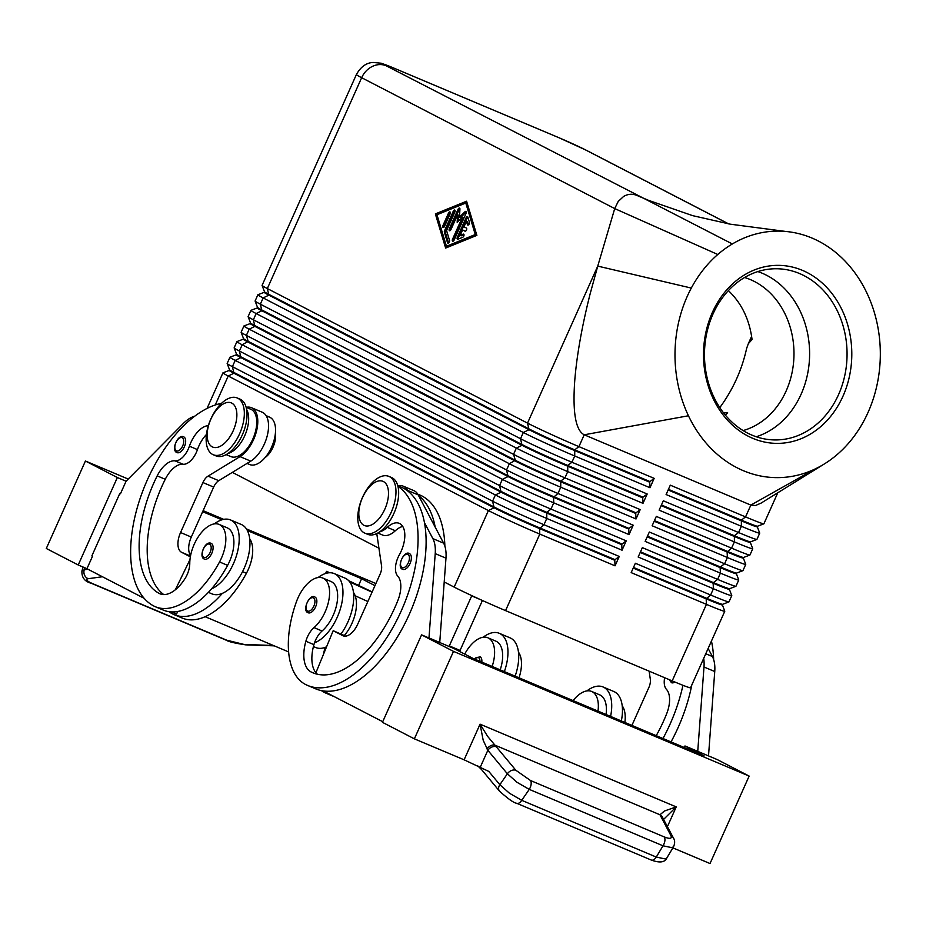 <?xml version="1.0" encoding="UTF-8"?>
<svg xmlns="http://www.w3.org/2000/svg" width="926" height="926" viewBox="0 0 926 926"><rect width="100%" height="100%" fill="white"/><g stroke="black" fill="none" stroke-linecap="round" stroke-linejoin="round"><path stroke-width="1.39" d="M743.103 430.567A78.756 65.596 90.6 0 0 793.883 358.13A78.756 65.596 90.6 0 0 750.338 279.583A78.756 65.596 90.6 0 0 744.585 277.499M621.334 720.96A37.665 19.724 -67.1 0 0 613.776 691.49L603.023 686.953A37.665 19.724 112.9 0 1 610.593 716.423M586.887 690.9A37.665 19.724 112.9 0 1 603.023 686.953M624.876 722.454A29.1 15.244 -67.1 0 0 622.203 705.797M402.741 569.351L402.497 569.235C396.328 567.314 404.037 549.963 409.396 553.574A8.566 4.48 112.9 0 1 409.558 553.655A8.566 4.48 112.9 0 1 411.306 559.049A8.566 4.48 112.9 0 1 402.741 569.351A8.566 4.48 112.9 0 1 402.567 569.27M308.231 612.78L307.988 612.665C301.818 610.743 309.527 593.392 314.886 597.004A8.566 4.48 112.9 0 1 315.048 597.085A8.566 4.48 112.9 0 1 316.796 602.49A8.566 4.48 112.9 0 1 308.231 612.78A8.566 4.48 112.9 0 1 308.069 612.699M379.683 531.871A25.685 13.45 -67.1 0 0 387.288 527.345A23.972 12.547 112.9 0 1 399.291 523.364A23.972 12.547 112.9 0 1 399.361 554.79A17.119 8.971 -67.1 0 0 397.694 576.018A23.972 12.547 112.9 0 1 397.914 600.361A95.876 50.201 112.9 0 1 312.907 672.808A95.876 50.201 112.9 0 1 311.043 671.94A34.239 17.93 112.9 0 1 305.869 641.243A17.119 8.971 112.9 0 1 314.007 627.608A29.1 15.244 -67.1 0 0 326.67 608.069A29.1 15.244 -67.1 0 0 322.873 578.079L330.929 581.482A29.1 15.244 112.9 0 1 334.737 611.461A29.1 15.244 112.9 0 1 322.063 631.011A17.119 8.971 -67.1 0 0 314.504 642.818A37.665 19.724 -67.1 0 0 337.18 617.376A37.665 19.724 -67.1 0 0 334.251 573.588A37.665 19.724 -67.1 0 0 318.127 577.535M326.565 646.811A37.665 19.724 112.9 0 1 325.246 647.355A37.665 19.724 112.9 0 1 315.731 647.529L313.416 646.556M334.263 573.588L345.004 578.125A37.665 19.724 112.9 0 1 347.933 621.913A37.665 19.724 112.9 0 1 340.988 633.986M397.763 485.71L402.451 487.689A25.685 13.45 112.9 0 1 402.949 487.921A109.569 57.377 112.9 0 1 407.834 491.069A109.569 57.377 112.9 0 1 424.444 522.611A109.569 57.377 112.9 0 1 397.983 636.023A109.569 57.377 112.9 0 1 323.209 690.923L382.727 721.701M344.356 635.444A29.1 15.244 -67.1 0 0 353.547 619.401A29.1 15.244 -67.1 0 0 353.443 592.432M227.159 363.524L229.579 369.856A36.299 1.262 24.1 0 0 234.209 372.611L494.391 507.159A36.299 1.262 24.1 0 0 514.694 516.87A36.299 1.262 24.1 0 0 539.8 527.936L615.049 559.674L619.239 556.457L543.99 524.718A41.091 1.435 -155.9 0 1 515.574 512.194A41.091 1.435 -155.9 0 1 492.586 501.209L232.403 366.65A41.091 1.435 -155.9 0 1 227.159 363.524A41.091 1.435 -155.9 0 1 227.148 363.478L229.949 357.228A41.091 1.435 24.1 0 0 235.204 360.399L495.375 494.959A41.091 1.435 24.1 0 0 518.363 505.943A41.091 1.435 24.1 0 0 546.78 518.467L622.04 550.206L626.231 540.842L550.97 509.092A41.091 1.435 -155.9 0 1 522.565 496.579A41.091 1.435 -155.9 0 1 499.565 485.583L239.394 351.035A41.091 1.435 -155.9 0 1 234.139 347.91A41.091 1.435 -155.9 0 1 234.139 347.852L236.929 341.613A41.091 1.435 24.1 0 0 242.184 344.785L502.367 479.344A41.091 1.435 24.1 0 0 525.355 490.329A41.091 1.435 24.1 0 0 553.771 502.853L629.02 534.591L633.21 525.216L557.961 493.477A41.091 1.435 -155.9 0 1 529.545 480.953A41.091 1.435 -155.9 0 1 506.557 469.968L246.374 335.409A41.091 1.435 -155.9 0 1 241.13 332.295A41.091 1.435 -155.9 0 1 241.13 332.237L243.92 325.987A41.091 1.435 24.1 0 0 249.175 329.17L509.346 463.718A41.091 1.435 24.1 0 0 532.334 474.714A41.091 1.435 24.1 0 0 560.751 487.226L636.012 518.977L640.202 509.601L564.953 477.862A41.091 1.435 -155.9 0 1 536.536 465.338A41.091 1.435 -155.9 0 1 513.536 454.353L253.365 319.794A41.091 1.435 -155.9 0 1 248.11 316.68A41.091 1.435 -155.9 0 1 248.11 316.623L250.911 310.372A41.091 1.435 24.1 0 0 256.155 313.544L516.338 448.103A41.091 1.435 24.1 0 0 539.326 459.088A41.091 1.435 24.1 0 0 567.742 471.612L642.991 503.35L647.193 493.986L571.932 462.236A41.091 1.435 -155.9 0 1 543.516 449.723A41.091 1.435 -155.9 0 1 520.528 438.727L260.356 304.179A41.091 1.435 -155.9 0 1 255.101 301.054A41.091 1.435 -155.9 0 1 255.101 300.996L257.891 294.757A41.091 1.435 24.1 0 0 263.146 297.929L523.317 432.488A41.091 1.435 24.1 0 0 546.317 443.473A41.091 1.435 24.1 0 0 574.733 455.997L649.983 487.736L654.173 478.36L578.924 446.621A41.091 1.435 -155.9 0 1 550.507 434.097A41.091 1.435 -155.9 0 1 527.519 423.113L267.336 288.553A41.091 1.435 -155.9 0 1 262.081 285.44A41.091 1.435 -155.9 0 1 262.081 285.382L356.394 74.543A41.091 1.435 24.1 0 0 361.649 77.715L614.725 208.593L618.209 201.451L623.626 196.428C627.932 193.951 632.308 193.603 636.764 195.374L648.547 200.352L692.625 215.642L730.325 224.185L785.688 231.454A123.262 102.67 90.6 0 0 732.35 243.955A123.262 102.67 90.6 0 0 717.789 254.488A123.262 102.67 90.6 0 0 691.305 288.067A123.262 102.67 90.6 0 0 688.446 415.762A123.262 102.67 90.6 0 0 814.868 469.088A123.262 102.67 90.6 0 0 823.527 464.447A123.262 102.67 90.6 0 0 879.7 367.529A123.262 102.67 90.6 0 0 876.714 321.519A123.262 102.67 90.6 0 0 869.283 298.357A123.262 102.67 90.6 0 0 785.688 231.454M229.301 370.412L223.004 372.808A41.091 1.435 24.1 0 0 222.958 372.842A41.091 1.435 24.1 0 0 228.213 376.014L488.396 510.573A41.091 1.435 24.1 0 0 511.384 521.558A41.091 1.435 24.1 0 0 539.8 534.082L615.049 565.832L619.239 556.457M622.04 550.206L621.763 544.685L546.502 512.935A36.299 1.262 -155.9 0 1 521.407 501.88A36.299 1.262 -155.9 0 1 501.093 492.169L495.375 494.959L492.586 501.209L494.114 507.784L488.396 510.573L454.157 587.107A41.091 1.435 24.1 0 0 477.145 598.092A41.091 1.435 24.1 0 0 505.561 610.616L539.8 534.082L539.522 528.561A36.299 1.262 -155.9 0 1 514.416 517.495A36.299 1.262 -155.9 0 1 494.114 507.784L233.931 373.236A36.299 1.262 -155.9 0 1 229.289 370.435L229.567 369.821M262.081 285.44L264.5 291.759A36.299 1.262 24.1 0 0 269.142 294.514L529.325 429.074A36.299 1.262 24.1 0 0 549.627 438.785A36.299 1.262 24.1 0 0 574.733 449.839L578.924 446.621L584.213 434.792C575.567 430.37 572.43 412.024 574.815 379.753C576.898 354.797 581.991 326.207 590.093 294.017L597.745 266.109L691.305 288.067M234.139 347.91L236.558 354.241A36.299 1.262 24.1 0 0 241.2 356.985L501.371 491.544A36.299 1.262 24.1 0 0 521.685 501.255A36.299 1.262 24.1 0 0 546.78 512.31L622.04 544.06L626.231 540.842M236.292 354.785L229.995 357.193A41.091 1.435 24.1 0 0 229.949 357.228M241.13 332.295L243.55 338.615A36.299 1.262 24.1 0 0 248.191 341.37L508.362 475.929A36.299 1.262 24.1 0 0 528.665 485.629A36.299 1.262 24.1 0 0 553.771 496.695L629.02 528.433L633.21 525.216M243.272 339.171L236.975 341.578A41.091 1.435 24.1 0 0 236.929 341.613M629.02 534.591L628.742 529.059L553.493 497.32A36.299 1.262 -155.9 0 1 528.387 486.254A36.299 1.262 -155.9 0 1 508.085 476.554L247.902 341.995A36.299 1.262 -155.9 0 1 243.26 339.194L243.538 338.592M248.11 316.68L250.529 323A36.299 1.262 24.1 0 0 255.171 325.755L515.354 460.315A36.299 1.262 24.1 0 0 535.656 470.014A36.299 1.262 24.1 0 0 560.751 481.08L636.012 512.819L640.202 509.601M636.012 518.977L635.734 513.444L560.473 481.705A36.299 1.262 -155.9 0 1 535.378 470.639A36.299 1.262 -155.9 0 1 515.064 460.94L254.893 326.38A36.299 1.262 -155.9 0 1 250.251 323.579L243.966 325.952A41.091 1.435 24.1 0 0 243.92 325.987M255.101 301.054L257.521 307.386A36.299 1.262 24.1 0 0 262.162 310.141L522.333 444.688A36.299 1.262 24.1 0 0 542.648 454.4A36.299 1.262 24.1 0 0 567.742 465.454L643.003 497.204L647.193 493.986M642.991 503.35L642.713 497.829L567.464 466.079A36.299 1.262 -155.9 0 1 542.358 455.025A36.299 1.262 -155.9 0 1 522.056 445.313L261.884 310.766A36.299 1.262 -155.9 0 1 257.243 307.953L250.946 310.337A41.091 1.435 24.1 0 0 250.911 310.372M264.234 292.315L257.937 294.723A41.091 1.435 24.1 0 0 257.891 294.757M649.983 487.736L649.705 482.203L574.444 450.464A36.299 1.262 -155.9 0 1 549.35 439.41A36.299 1.262 -155.9 0 1 529.047 429.699L268.864 295.139A36.299 1.262 -155.9 0 1 264.223 292.338L264.489 291.736M640.202 552.463L713.136 583.23L713.414 582.604A36.299 1.262 -155.9 0 0 728.612 588.531A36.299 1.262 -155.9 0 0 729.595 588.705L735.915 586.285A41.091 1.435 -155.9 0 1 735.915 586.285A41.091 1.435 -155.9 0 1 734.804 586.1A41.091 1.435 -155.9 0 1 717.615 579.387L642.355 547.636L638.164 557.012L713.414 588.751A41.091 1.435 24.1 0 0 730.614 595.476A41.091 1.435 24.1 0 0 731.772 595.626L728.97 601.877A41.091 1.435 -155.9 0 1 728.936 601.912L722.604 604.319A36.299 1.262 -155.9 0 1 721.62 604.157A36.299 1.262 -155.9 0 1 706.434 598.219L633.488 567.453M728.936 601.912A41.091 1.435 -155.9 0 1 727.824 601.715A41.091 1.435 -155.9 0 1 710.624 595.001L635.363 563.263L631.173 572.627L706.434 604.365A41.091 1.435 24.1 0 0 723.623 611.091A41.091 1.435 24.1 0 0 724.78 611.241A41.091 1.435 24.1 0 0 724.78 611.183L722.373 604.886M633.21 568.078L706.156 598.844L706.434 604.365L672.195 680.899A41.091 1.435 24.1 0 0 689.395 687.613A41.091 1.435 24.1 0 0 690.553 687.775L724.78 611.241M729.63 588.67L729.352 589.295A36.299 1.262 24.1 0 1 728.334 589.156A36.299 1.262 24.1 0 1 713.136 583.23L713.414 588.751L710.624 595.001L706.156 598.844A36.299 1.262 24.1 0 0 721.342 604.782A36.299 1.262 24.1 0 0 722.361 604.909L722.639 604.284M777.828 492.655L763.904 523.78A41.091 1.435 -155.9 0 1 763.869 523.815A41.091 1.435 -155.9 0 1 762.746 523.63A41.091 1.435 -155.9 0 1 745.557 516.905L670.297 485.166L666.107 494.542L741.367 526.281A41.091 1.435 24.1 0 0 758.556 532.994A41.091 1.435 24.1 0 0 759.714 533.156L756.924 539.395A41.091 1.435 -155.9 0 1 756.878 539.43A41.091 1.435 -155.9 0 1 755.766 539.245A41.091 1.435 -155.9 0 1 738.566 532.531L663.317 500.781L659.127 510.157L734.376 541.895A41.091 1.435 24.1 0 0 751.576 548.62A41.091 1.435 24.1 0 0 752.734 548.771A41.091 1.435 24.1 0 0 752.722 548.713L750.315 542.416M759.714 533.156A41.091 1.435 24.1 0 0 759.714 533.098L757.306 526.801M752.734 548.771L749.933 555.021A41.091 1.435 -155.9 0 1 749.886 555.056A41.091 1.435 -155.9 0 1 748.775 554.859A41.091 1.435 -155.9 0 1 731.586 548.146L656.326 516.407L652.135 525.771L727.396 557.521A41.091 1.435 24.1 0 0 744.585 564.235A41.091 1.435 24.1 0 0 745.743 564.385A41.091 1.435 24.1 0 0 745.743 564.328L743.335 558.042A36.299 1.262 24.1 0 1 742.305 557.927A36.299 1.262 24.1 0 1 727.107 551.989L727.396 557.521L724.595 563.76L649.346 532.022L645.144 541.397L720.405 573.136A41.091 1.435 24.1 0 0 737.605 579.85A41.091 1.435 24.1 0 0 738.751 580.012A41.091 1.435 24.1 0 0 738.751 579.954L736.344 573.657A36.299 1.262 24.1 0 1 735.313 573.541A36.299 1.262 24.1 0 1 720.127 567.603L720.405 573.136L717.615 579.387L713.414 582.604L640.479 551.838M745.743 564.385L742.953 570.636A41.091 1.435 -155.9 0 1 742.907 570.671A41.091 1.435 -155.9 0 1 741.795 570.485A41.091 1.435 -155.9 0 1 724.595 563.76L720.405 566.978L647.471 536.212M731.772 595.626A41.091 1.435 24.1 0 0 731.772 595.568L729.364 589.272M742.907 570.671L736.575 573.078A36.299 1.262 -155.9 0 1 735.591 572.916A36.299 1.262 -155.9 0 1 720.405 566.978L720.127 567.603L647.181 536.837M749.886 555.056L743.566 557.464A36.299 1.262 -155.9 0 1 742.583 557.302A36.299 1.262 -155.9 0 1 727.396 551.364L654.45 520.597M756.878 539.43L750.546 541.849A36.299 1.262 -155.9 0 1 749.562 541.675A36.299 1.262 -155.9 0 1 734.376 535.749L661.442 504.983M661.164 505.608L734.098 536.374A36.299 1.262 24.1 0 0 749.284 542.3A36.299 1.262 24.1 0 0 750.315 542.439L750.592 541.814M763.869 523.815L757.537 526.223A36.299 1.262 -155.9 0 1 756.554 526.061A36.299 1.262 -155.9 0 1 741.367 520.123L668.422 489.356M668.144 489.981L741.089 520.748A36.299 1.262 24.1 0 0 756.276 526.686A36.299 1.262 24.1 0 0 757.294 526.825L757.572 526.2M364.3 532.89A30.813 16.136 112.9 0 1 362.263 497.922A30.813 16.136 112.9 0 1 388.851 476.381A30.813 16.136 112.9 0 1 389.452 476.659A30.813 16.136 112.9 0 1 391.501 511.627A30.813 16.136 112.9 0 1 364.902 533.168A30.813 16.136 112.9 0 1 364.3 532.89M363.872 525.285A23.972 12.547 112.9 0 1 362.483 497.632A23.972 12.547 112.9 0 1 383.433 481.555A23.972 12.547 112.9 0 1 384.822 509.196A23.972 12.547 112.9 0 1 363.872 525.285M388.851 476.381L391.548 477.515A30.813 16.136 112.9 0 1 392.138 477.793A30.813 16.136 112.9 0 1 394.187 512.761A30.813 16.136 112.9 0 1 367.587 534.302L364.902 533.168M237.82 398.238A30.813 16.136 -67.1 0 0 237.218 397.96A30.813 16.136 -67.1 0 0 210.619 419.501A30.813 16.136 -67.1 0 0 212.667 454.469A30.813 16.136 -67.1 0 0 213.269 454.747A30.813 16.136 -67.1 0 0 239.857 433.206A30.813 16.136 -67.1 0 0 237.82 398.238M231.801 403.123A23.972 12.547 -67.1 0 0 210.839 419.212A23.972 12.547 -67.1 0 0 212.239 446.853A23.972 12.547 -67.1 0 0 233.19 430.775A23.972 12.547 -67.1 0 0 231.801 403.123M213.269 454.747L215.955 455.881A30.813 16.136 -67.1 0 0 242.554 434.34A30.813 16.136 -67.1 0 0 240.505 399.372A30.813 16.136 -67.1 0 0 239.903 399.094L237.218 397.96M719.872 407.718L720.694 406.375C733.392 388.7 742.027 369.37 746.634 348.396L748.324 343.708L752.051 339.506C749.458 319.435 741.564 303.138 728.368 290.602M799.613 273.575A85.597 71.29 90.6 0 0 776.601 268.748A85.597 71.29 90.6 0 0 705.577 339.634A85.597 71.29 90.6 0 0 751.924 435.116A85.597 71.29 90.6 0 0 774.935 439.943A85.597 71.29 90.6 0 0 845.959 369.057A85.597 71.29 90.6 0 0 799.613 273.575M752.861 438.368A89.023 74.149 -89.4 0 1 707.777 324.887A89.023 74.149 -89.4 0 1 802.46 270.369A89.023 74.149 -89.4 0 1 847.533 383.839A89.023 74.149 -89.4 0 1 752.861 438.368M756.241 436.759A85.597 71.29 90.6 0 0 809.544 357.401A85.597 71.29 90.6 0 0 762.167 273.216A85.597 71.29 90.6 0 0 757.838 271.573M266.098 415.635L267.996 416.434A109.569 57.377 112.9 0 1 270.126 417.441A25.685 13.45 112.9 0 1 275.531 431.18A25.685 13.45 112.9 0 1 266.156 456.263A25.685 13.45 112.9 0 1 249.661 464.528L247.034 463.417M208.35 425.647A23.972 12.547 -67.1 0 0 189.402 446.205A17.119 8.971 112.9 0 1 175.014 460.847A23.972 12.547 -67.1 0 0 157.189 475.871A95.876 50.201 -67.1 0 0 159.411 593.52A34.239 17.93 -67.1 0 0 160.071 593.832A34.239 17.93 -67.1 0 0 184.957 578.704A17.119 8.971 -67.1 0 0 189.772 563.367A29.1 15.244 112.9 0 1 196.069 540.518A29.1 15.244 112.9 0 1 219.115 524.417A29.1 15.244 112.9 0 1 219.543 561.955A80.99 42.411 112.9 0 1 155.394 606.75A80.99 42.411 112.9 0 1 153.82 606.009A109.569 57.377 112.9 0 1 140.034 498.697A109.569 57.377 112.9 0 1 221.488 403.366M214.369 523.885A37.665 19.724 112.9 0 1 230.505 519.937A37.665 19.724 112.9 0 1 233.421 563.714A37.665 19.724 112.9 0 1 211.579 588.832A80.99 42.411 -67.1 0 0 227.611 565.358A29.1 15.244 -67.1 0 0 227.183 527.82L219.115 524.417M246.605 409.454A25.685 13.45 112.9 0 1 248.654 419.837A25.685 13.45 112.9 0 1 228.051 453.451M226.164 454.62L230.852 456.587A25.685 13.45 -67.1 0 0 247.346 448.323A25.685 13.45 -67.1 0 0 256.722 423.24A25.685 13.45 -67.1 0 0 251.305 409.5A109.569 57.377 -67.1 0 0 249.175 408.505L246.108 407.209M249.684 538.77A29.1 15.244 112.9 0 1 246.42 573.287A80.99 42.411 112.9 0 1 182.272 618.082L174.215 614.69A80.99 42.411 112.9 0 0 222.333 593.369A37.665 19.724 -67.1 0 0 244.175 568.251A37.665 19.724 -67.1 0 0 241.258 524.463L230.505 519.937M204.484 559.119L204.241 559.015C198.407 556.954 205.04 540.286 211.128 543.354A8.566 4.48 112.9 0 1 211.302 543.423A8.566 4.48 112.9 0 1 211.869 553.135A8.566 4.48 112.9 0 1 204.484 559.119A8.566 4.48 112.9 0 1 204.31 559.049M177.04 452.617L176.808 452.513C170.974 450.453 177.607 433.785 183.695 436.852A8.566 4.48 112.9 0 1 183.857 436.922A8.566 4.48 112.9 0 1 184.424 446.633A8.566 4.48 112.9 0 1 177.04 452.617A8.566 4.48 112.9 0 1 176.878 452.548M464.713 654.103A29.1 15.244 112.9 0 1 464.829 653.883A29.1 15.244 112.9 0 1 487.886 637.783A29.1 15.244 112.9 0 1 492.146 666.465M487.886 637.783L495.942 641.186A29.1 15.244 112.9 0 1 500.202 669.857M474.147 658.872L479.899 656.719A8.566 4.48 112.9 0 1 480.062 656.789A8.566 4.48 112.9 0 1 481.821 662.102M663.572 819.441L676.235 806.905L664.451 811.002L659.983 814.776L670.945 835.68C672.183 838.713 669.961 839.13 664.278 836.942L530.517 780.525A6.852 3.588 112.9 0 1 531.096 784.484A6.852 3.588 112.9 0 1 529.255 789.38L663.004 845.797L672.021 847.684L673.642 846.561M530.517 780.525L515.851 770.258L487.689 736.448L480.062 724.167L483.198 740.291L487.84 750.292L507.379 773.789L516.986 782.285L529.255 789.38L521.72 800.319A6.852 3.588 112.9 0 1 518.525 803.27A6.852 3.588 112.9 0 1 516.754 803.317A6.852 3.588 112.9 0 1 516.754 803.305A6.852 3.588 112.9 0 1 516.604 803.247M664.278 836.942A6.852 3.588 -67.1 0 1 664.856 840.901A6.852 3.588 -67.1 0 1 663.004 845.797L656.279 857.071L665.296 858.958L666.801 858.032C664.856 862.43 659.694 863.113 651.314 860.057A6.852 3.588 -67.1 0 0 653.085 860.023A6.852 3.588 -67.1 0 0 656.279 857.071L521.72 800.319L509.45 793.223L499.855 784.716L488.789 771.416L464.111 759.818L414.373 738.844L453.497 651.383L421.573 634.866L382.45 722.326L414.373 738.844M496.313 746.773A6.852 5.024 140.2 0 0 491.822 747.062A6.852 5.024 140.2 0 0 487.84 750.292L480.293 767.168M480.768 767.411A6.852 5.024 140.2 0 0 480.825 767.862A6.852 5.024 140.2 0 0 481.659 769.691L499.484 791.117A6.852 5.024 140.2 0 0 499.67 791.325M87.97 569.259L84.231 569.768L81.893 571.087M272.846 645.792A6.852 5.162 -88 0 1 272.626 645.792A6.852 5.162 -88 0 1 272.603 645.792A6.852 5.162 -88 0 1 271.052 645.41L244.082 644.45L226.72 640.19L92.16 583.438A6.852 3.588 112.9 0 1 91.327 583.287A6.852 3.588 112.9 0 1 91.315 583.287A6.852 3.588 112.9 0 1 91.176 583.218M662.97 818.329L663.016 818.399A6.852 5.95 152.1 0 0 663.004 818.376A6.852 5.95 152.1 0 0 660.516 816.038M662.958 818.283A6.852 6.297 163.1 0 0 659.983 814.776L494.82 745.106A6.852 4.387 136.1 0 0 486.96 748.937M46.3 548.481L85.423 461.021L117.347 477.527L78.224 564.987L46.3 548.481M375.898 583.542L246.432 528.931M223.698 519.347L203.118 510.666M128.216 479.066L85.423 461.021M684.279 747.502L684.962 745.962L717.222 759.575L749.146 776.081L710.022 863.541L672.878 847.869M749.146 776.081L453.497 651.383M684.962 745.962L704.119 755.871L472.978 658.374L453.833 648.478L421.573 634.866M428.981 637.991L435.22 553.632A34.239 17.93 -67.1 0 0 432.87 538.619L424.444 522.611M708.494 755.894L697.741 751.356L703.992 666.998A34.239 17.93 112.9 0 0 703.691 658.409M671.026 741.911A109.569 57.377 -67.1 0 0 691.791 684.997M288.646 651.916L205.178 616.716M86.951 568.668L78.224 564.987M355.167 595.754L367.842 601.541M325.593 573.472L326.542 571.365L329.83 572.754M348.697 580.706L372.159 591.888M247.358 530.54L361.58 578.727L358.79 584.966M202.655 511.684L221.893 519.799M326.542 571.365L329.587 572.766M349.762 581.979L372.032 592.177M361.58 578.727L374.961 585.637M126.086 481.219L117.347 477.527M120.484 493.708L119.824 493.419L91.871 555.901L92.519 556.225L86.928 568.726L144.178 598.335M119.824 493.419L120.461 493.755L126.052 481.265L183.417 423.402A34.239 17.93 112.9 0 1 194.587 416.272M482.411 600.488L460.072 650.422A17.119 8.971 -67.1 0 0 459.62 651.476M449.075 646.464A17.119 8.971 112.9 0 1 449.318 645.897L471.681 595.916A10.267 5.382 112.9 0 1 471.809 595.626M504.369 671.616A37.665 19.724 -67.1 0 0 499.264 633.291A37.665 19.724 -67.1 0 0 483.14 637.25M499.276 633.303L510.018 637.829A37.665 19.724 112.9 0 1 515.122 676.154M518.456 652.135A29.1 15.244 112.9 0 1 519.023 677.797M190.629 555.403A17.119 8.971 112.9 0 1 191.3 537.057L213.663 487.088A10.267 5.382 112.9 0 1 218.756 480.675L250.749 461.148A27.386 14.341 -67.1 0 0 267.44 434.954A27.386 14.341 -67.1 0 0 262.232 412.22L251.478 407.695A27.386 14.341 112.9 0 1 256.687 430.416A27.386 14.341 112.9 0 1 240.008 456.611L208.014 476.149A10.267 5.382 -67.1 0 0 202.91 482.55L180.558 532.531A17.119 8.971 -67.1 0 0 181.554 552.278L190.362 556.827M246.316 407.301L246.721 407.232A27.386 14.341 112.9 0 1 251.478 407.695M171.518 611.924L176.53 614.031L177.769 611.473M189.98 559.582L175.35 589.769M163.752 594.585A95.876 50.201 112.9 0 1 165.256 479.274A23.972 12.547 112.9 0 1 183.082 464.25A17.119 8.971 -67.1 0 0 197.458 449.608A23.972 12.547 112.9 0 1 206.452 434.502M174.215 614.69A80.99 42.411 112.9 0 1 172.641 613.95A109.569 57.377 112.9 0 1 168.926 611.681M222.333 593.369A37.665 19.724 112.9 0 1 211.985 593.879L208.396 592.362M155.394 606.75L163.462 610.153A80.99 42.411 -67.1 0 0 211.579 588.832M275.404 433.16A17.119 8.971 112.9 0 1 265.125 457.525M725.336 415.068L727.686 412.834L723.495 412.788M717.789 254.488L614.725 208.593L597.745 266.109L527.519 423.113L529.047 429.699L523.317 432.488L520.528 438.727L522.056 445.313L516.338 448.103L513.536 454.353L515.354 460.315L509.346 463.718L506.557 469.968L508.085 476.554L502.367 479.344L499.565 485.583L501.093 492.169L240.922 357.61L239.394 351.035L242.184 344.785L248.191 341.37L246.374 335.409L249.175 329.17L254.893 326.38L253.365 319.794L256.155 313.544L261.884 310.766L260.356 304.179L263.146 297.929L268.864 295.139L267.336 288.553L361.649 77.715A20.546 17.49 117.3 0 1 372.31 66.452A20.546 17.49 117.3 0 1 386.165 65.769L732.35 243.955M761.137 503.073L755.442 505.538L750.847 505.087L584.213 434.792L688.446 415.762M654.173 521.222L727.107 551.989L731.586 548.146L734.376 541.895L734.376 535.749L738.566 532.531L741.367 526.281L741.367 520.123L745.557 516.905L750.847 505.087L814.868 469.088M672.195 680.899L505.561 610.616M615.049 565.832L614.771 560.299L539.522 528.561L543.99 524.718L546.78 518.467L546.78 512.31L550.97 509.092L553.771 502.853L553.493 497.32L557.961 493.477L560.751 487.226L560.751 481.08L564.953 477.862L567.742 471.612L567.742 465.454L571.932 462.236L574.733 455.997L574.733 449.839L649.983 481.578L654.173 478.36M445.637 248.064L435.359 213.906L466.588 201.22L476.867 235.378L445.637 248.064M215.26 404.975L228.213 376.014L233.931 373.236L232.403 366.65L235.204 360.399L240.922 357.61A36.299 1.262 -155.9 0 1 236.28 354.808L236.547 354.207M649.705 482.203L649.983 481.578M642.713 497.829L643.003 497.204M635.734 513.444L636.012 512.819M628.742 529.059L629.02 528.433M621.763 544.685L622.04 544.06M454.157 587.107L444.214 581.968M378.942 548.204L232.345 472.387M614.771 560.299L615.049 559.674M467.896 217.24A1.713 0.891 -67.1 0 0 467.121 218.258L458.428 237.704A1.713 0.891 -67.1 0 0 458.185 239.128M457.351 237.253L466.044 217.807A1.713 0.891 112.9 0 1 467.514 216.649A1.713 0.891 112.9 0 1 467.85 217.078L469.424 222.333A1.713 0.891 112.9 0 1 469.031 224.254A1.713 0.891 112.9 0 1 467.757 225.053A1.713 0.891 112.9 0 1 467.422 224.624L466.438 221.337L463.995 226.801L466.391 228.039A1.713 0.891 112.9 0 1 466.496 229.972A1.713 0.891 112.9 0 1 465.026 231.176A1.713 0.891 112.9 0 1 464.991 231.153L462.595 229.914L460.153 235.378L463.162 234.162A1.713 0.891 112.9 0 1 463.613 234.139A1.713 0.891 112.9 0 1 463.914 235.679A1.713 0.891 112.9 0 1 462.745 237.276L457.942 239.232A1.713 0.891 112.9 0 1 457.479 239.244A1.713 0.891 112.9 0 1 457.351 237.253L458.428 237.704M463.984 234.706L461.229 235.829L460.153 235.378M462.595 229.914L465.28 231.211M466.438 221.337L467.514 221.789L468.452 224.914M444.561 226.291A1.713 0.891 112.9 0 1 443.103 227.449A1.713 0.891 112.9 0 1 442.975 225.458L448.508 213.096A1.713 0.891 112.9 0 1 449.967 211.927A1.713 0.891 112.9 0 1 450.094 213.918L444.561 226.291M450.349 212.54A1.713 0.891 -67.1 0 0 449.573 213.547L444.04 225.921A1.713 0.891 -67.1 0 0 443.797 227.298M446.448 246.258L447.513 246.71L476.346 235.007L466.854 203.477L465.778 203.025L436.956 214.739L446.448 246.258L475.269 234.544L476.346 235.007M475.269 234.544L465.778 203.025M435.359 213.906L436.435 214.369L446.471 247.717M466.82 202.018L436.435 214.369M444.376 232.206A1.713 0.891 112.9 0 1 444.584 230.655L453.277 211.209A1.713 0.891 112.9 0 1 454.735 210.04A1.713 0.891 112.9 0 1 454.874 212.031L446.575 230.574L449.538 240.424A1.713 0.891 112.9 0 1 449.145 242.346A1.713 0.891 112.9 0 1 447.871 243.144A1.713 0.891 112.9 0 1 447.536 242.716L444.376 232.206L445.452 232.669L448.554 243.006M455.117 210.642A1.713 0.891 -67.1 0 0 454.353 211.66L445.649 231.106A1.713 0.891 -67.1 0 0 445.452 232.669M450.95 229.59A1.713 0.891 112.9 0 1 449.492 230.759A1.713 0.891 112.9 0 1 449.353 228.768L458.081 209.253A1.713 0.891 112.9 0 1 459.551 208.095A1.713 0.891 112.9 0 1 459.933 209.068L459.493 217.078L465.037 211.707A1.713 0.891 112.9 0 1 465.928 211.394A1.713 0.891 112.9 0 1 466.067 213.385L454.145 240.031A1.713 0.891 112.9 0 1 452.675 241.2A1.713 0.891 112.9 0 1 452.548 239.209L462.363 217.263L457.166 222.298L457.571 214.786L450.95 229.59M459.921 208.697A1.713 0.891 -67.1 0 0 459.157 209.704L450.43 229.22A1.713 0.891 -67.1 0 0 450.186 230.597M457.571 214.786L458.648 215.237L458.324 221.175M462.363 217.263L463.44 217.714L453.624 239.66A1.713 0.891 -67.1 0 0 453.37 241.049M466.31 211.996A1.713 0.891 -67.1 0 0 466.114 212.158L460.569 217.529L459.493 217.078M321.415 690.611A80.99 42.411 -67.1 0 0 324.274 692.37A109.569 57.377 -67.1 0 0 326.403 693.366L334.46 696.769A109.569 57.377 -67.1 0 0 334.714 696.873M444.874 546.201A109.569 57.377 -67.1 0 0 421.758 495.861A25.685 13.45 -67.1 0 0 421.261 495.63L417.8 494.16M326.403 693.366A109.569 57.377 -67.1 0 0 330.756 694.824M323.463 654.358A34.239 17.93 112.9 0 1 324.679 649.172A17.119 8.971 112.9 0 1 325.246 647.355M435.197 527.137A109.569 57.377 -67.1 0 0 418.587 495.607L443.623 543.157A34.239 17.93 112.9 0 1 445.973 558.158L439.734 642.528M322.873 578.079A29.1 15.244 -67.1 0 0 296.436 601.726A80.99 42.411 -67.1 0 0 305.453 684.43A109.569 57.377 -67.1 0 0 307.594 685.437A109.569 57.377 -67.1 0 0 400.796 611.901A109.569 57.377 -67.1 0 0 397.925 486.324M323.209 690.923A109.569 57.377 112.9 0 1 315.65 688.828L307.582 685.437M314.504 642.818A17.119 8.971 -67.1 0 0 313.926 644.635A34.239 17.93 -67.1 0 0 315.916 672.727A34.239 17.93 -67.1 0 0 317.468 674.267M402.741 526.454A23.972 12.547 -67.1 0 0 395.344 530.748A25.685 13.45 112.9 0 1 382.484 535.008L377.808 533.04M376.766 533.561L381.558 565.902A10.267 5.382 112.9 0 1 380.088 574.178L357.725 624.159A17.119 8.971 112.9 0 1 343.095 635.803A17.119 8.971 112.9 0 1 342.759 635.653L333.186 630.699L345.711 636.15M407.834 491.069L407.463 490.363A27.386 14.341 -67.1 0 0 403.111 486.115L413.864 490.641A27.386 14.341 112.9 0 1 418.216 494.901L418.587 495.607M403.111 486.115A27.386 14.341 -67.1 0 0 397.844 485.745M333.186 630.699L315.916 672.727M429.004 637.945L439.757 642.47M662.97 738.52A109.569 57.377 -67.1 0 0 682.96 685.298M664.637 677.716A17.119 8.971 -67.1 0 0 666.465 689.384A23.972 12.547 112.9 0 1 666.674 713.726A95.876 50.201 112.9 0 1 656.221 735.672M597.999 711.11A29.1 15.244 -67.1 0 0 591.633 691.444A29.1 15.244 -67.1 0 0 573.101 700.612M674.88 682.022A8.566 4.48 112.9 0 1 671.5 682.717A8.566 4.48 112.9 0 1 671.338 682.636M606.067 714.513A29.1 15.244 -67.1 0 0 599.701 694.847L591.633 691.444M713.645 659.567A109.569 57.377 -67.1 0 0 711.446 641.07M631.914 725.417L648.848 687.543A10.267 5.382 -67.1 0 0 650.318 679.267L649.126 671.165M708.517 755.836L714.745 671.524A34.239 17.93 -67.1 0 0 712.395 656.522L708.135 648.455M669.822 679.904A7.188 3.762 -67.1 0 0 670.818 680.934A7.188 3.762 -67.1 0 0 672.542 681.038M409.385 558.98A7.188 3.762 -67.1 0 0 407.926 554.442A7.188 3.762 -67.1 0 0 401.641 559.269A7.188 3.762 -67.1 0 0 402.058 567.569A7.188 3.762 -67.1 0 0 406.502 565.693A7.188 3.762 -67.1 0 0 409.385 558.98M314.886 602.421A7.188 3.762 -67.1 0 0 313.416 597.883A7.188 3.762 -67.1 0 0 307.131 602.71A7.188 3.762 -67.1 0 0 307.548 610.998A7.188 3.762 -67.1 0 0 311.993 609.134A7.188 3.762 -67.1 0 0 314.886 602.421M402.949 487.921L397.775 485.745M322.063 631.011L314.007 627.608M386.165 65.769A20.546 0.718 -155.9 0 1 392.717 67.621A20.546 10.753 -67.1 0 0 392.311 67.436L558.945 137.719A20.546 10.753 -67.1 0 1 559.35 137.905A20.546 0.718 -155.9 0 1 585.047 149.665A20.546 17.49 -62.7 0 1 586.1 150.162L558.945 137.719M392.717 67.621L559.35 137.905M270.126 417.441L266.179 415.774M227.611 565.358L219.543 561.955M209.67 544.222A7.188 3.762 112.9 0 1 210.086 552.521A7.188 3.762 112.9 0 1 203.801 557.348A7.188 3.762 112.9 0 1 202.377 552.44A7.188 3.762 112.9 0 1 205.456 545.831A7.188 3.762 112.9 0 1 209.67 544.222M182.225 437.72A7.188 3.762 112.9 0 1 182.642 446.019A7.188 3.762 112.9 0 1 176.357 450.846A7.188 3.762 112.9 0 1 174.933 445.938A7.188 3.762 112.9 0 1 178.012 439.329A7.188 3.762 112.9 0 1 182.225 437.72M474.413 658.988A7.188 3.762 112.9 0 1 478.429 657.587A7.188 3.762 112.9 0 1 479.946 661.314M667.403 826.663L676.235 806.905L480.062 724.167L464.111 759.818M515.851 770.258A6.852 5.024 140.2 0 0 511.36 770.548A6.852 5.024 140.2 0 0 507.379 773.789L499.855 784.716A6.852 5.024 140.2 0 0 498.651 789.276A6.852 5.024 140.2 0 0 499.484 791.117C508.061 798.849 513.814 802.923 516.754 803.305L651.314 860.069M92.16 583.438C86.616 580.938 85.296 579.363 88.19 578.704A6.852 6.088 -97.8 0 1 84.544 575.115A6.852 6.088 -97.8 0 1 84.231 569.768L84.856 567.788M244.082 644.45A6.852 5.162 -88 0 0 245.633 644.843A6.852 5.162 -88 0 1 245.633 644.843C234.741 643.211 228.155 641.614 225.886 640.04A6.852 3.588 -67.1 0 0 225.886 640.04A6.852 3.588 -67.1 0 0 226.72 640.19M88.19 578.704L102.439 576.748M273.633 645.584L271.052 645.41M673.561 838.308A6.852 5.95 152.1 0 0 673.445 838.053A6.852 5.95 152.1 0 0 673.422 838.018A6.852 5.95 152.1 0 0 670.945 835.68M460.072 650.422L449.318 645.897M481.08 599.874L471.681 595.916M181.554 552.278L190.501 556.051M180.558 532.531L191.3 537.057M202.91 482.55L213.663 487.088M208.014 476.149L218.756 480.675M240.008 456.611L250.749 461.148M251.305 409.5L246.131 407.313M197.458 449.608L189.402 446.205M183.082 464.25L175.014 460.847M165.256 479.274L157.189 475.871M160.765 594.087L159.411 593.52M246.42 573.287L242.543 571.655M585.047 149.665L728.484 223.849M466.044 217.807L467.121 218.258M463.162 234.162L463.926 234.475M467.422 224.624L468.301 224.995M442.975 225.458L444.04 225.921M448.508 213.096L449.573 213.547M444.584 230.655L445.649 231.106M447.536 242.716L448.415 243.087M453.277 211.209L454.353 211.66M449.353 228.768L450.43 229.22M452.548 239.209L453.624 239.66M465.037 211.707L466.114 212.158M458.081 209.253L459.157 209.704M421.758 495.861L417.811 494.195M325.454 649.508L324.679 649.172M313.926 644.635L305.869 641.243M314.84 673.538L311.043 671.94M395.344 530.748L387.288 527.345M407.463 490.363L418.216 494.901M342.759 635.653L343.442 635.93M435.22 553.632L445.973 558.158M432.87 538.619L443.623 543.157M714.745 671.524L703.992 666.998M712.395 656.522L705.774 653.733M669.197 679.638L671.5 682.717M207.054 408.412L222.958 372.842M735.962 586.251L738.751 580.012M748.324 343.708L751.623 336.323M666.801 858.032L673.538 846.758M225.863 640.04L91.315 583.287C84.694 581.574 81.569 577.454 81.939 570.948L83.143 567.071M245.645 644.843L272.626 645.792M274.362 645.897L272.614 645.781M477.388 765.501L481.67 769.691M663.004 818.376L673.422 838.018C675.008 840.414 675.042 843.32 673.515 846.769L673.515 846.769M823.527 464.447L760.732 503.327M392.311 67.436L381.327 63.234L373.201 62.459C366.349 62.736 360.746 66.765 356.394 74.543M728.635 223.872L586.1 150.162M743.601 557.429L743.323 558.054M736.621 573.055L736.332 573.68M257.509 307.351L257.243 307.953M250.518 322.966L250.251 323.579"/></g></svg>
